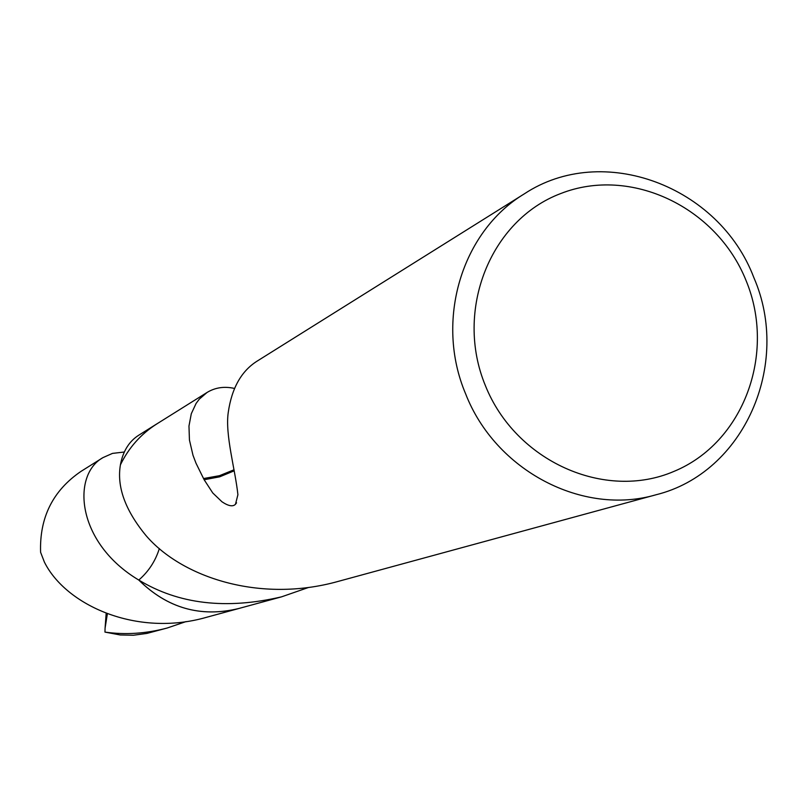<?xml version="1.0" encoding="UTF-8"?>
<svg xmlns="http://www.w3.org/2000/svg" width="807" height="807" viewBox="0 0 807 807"><rect width="100%" height="100%" fill="white"/><g stroke="black" fill="none" stroke-linecap="round" stroke-linejoin="round"><path stroke-width="1.21" d="M746.072 280.574C776.415 353.587 743.509 442.71 673.976 471.389C604.907 501.177 515.552 461.291 485.37 385.575C454.149 310.271 490.485 219.887 560.855 193.498C630.802 166 716.737 207.147 746.072 280.574M753.859 277.628C791.617 364.34 744.054 472.952 656.121 494.741C582.896 516.319 495.437 470.733 465.589 393.745C434.68 320.813 461.584 231.548 524.358 193.831C602.668 142.042 719.229 185.973 753.859 277.628M524.358 193.831L257.635 360.8C241.606 370.655 231.811 387.844 228.26 412.357C224.931 434.701 235.281 469.533 237.904 494.741L235.483 504.254C232.93 506.917 228.431 506.1 221.996 501.803L212.776 492.986L204.141 479.731L195.99 463.178L192.994 455.279L189.443 440.037L188.969 426.056L191.299 413.719L196.101 403.419L199.299 399.132L207.056 392.464C215.176 387.531 224.255 386.17 234.302 388.399M120.425 464.862L120.414 464.862C128.787 447.653 140.943 433.995 156.881 423.877L158.212 423.05M120.414 464.862C116.662 486.682 125.176 510.236 145.966 535.525C181.595 577.187 259.622 603.444 338.284 581.373L656.121 494.741M308.708 587.405L281.532 596.847C226.142 609.799 178.559 604.201 138.794 580.051C148.599 571.527 155.448 561.036 159.342 548.568M239.346 608.347L237.813 608.781C200.126 617.547 167.11 607.984 138.794 580.051L138.784 580.051C167.473 608.286 200.842 617.759 238.902 608.468M204.141 479.731L219.675 476.826L234.212 470.814M234.01 469.795L219.474 475.686L203.939 478.47M120.425 464.852L120.404 464.852C128.777 447.643 140.932 433.984 156.851 423.877L138.804 435.185C129.11 441.298 122.977 451.184 120.404 464.852C128.969 447.29 141.437 433.43 157.819 423.292M103.014 457.589L80.972 471.399C52.909 490.565 39.442 517.529 40.592 552.27L44.395 562.096C65.72 605.068 136.474 637.469 206.552 617.294L237.813 608.781C200.106 617.557 167.099 607.984 138.784 580.062C75.828 542.425 71.692 474.738 103.014 457.589L112.496 453.393L124.288 452.021M186.114 621.572L167.11 628.038C145.936 633.656 125.216 635.008 104.96 632.093L105.081 628.048M167.11 628.038L146.914 633.414L133.448 635.24L120.213 634.968L104.96 632.093M106.161 613.37L105.092 628.048L107.371 613.824M156.881 423.877L207.056 392.464M237.833 608.76L281.532 596.847M235.483 504.254L236.552 502.811"/></g></svg>
